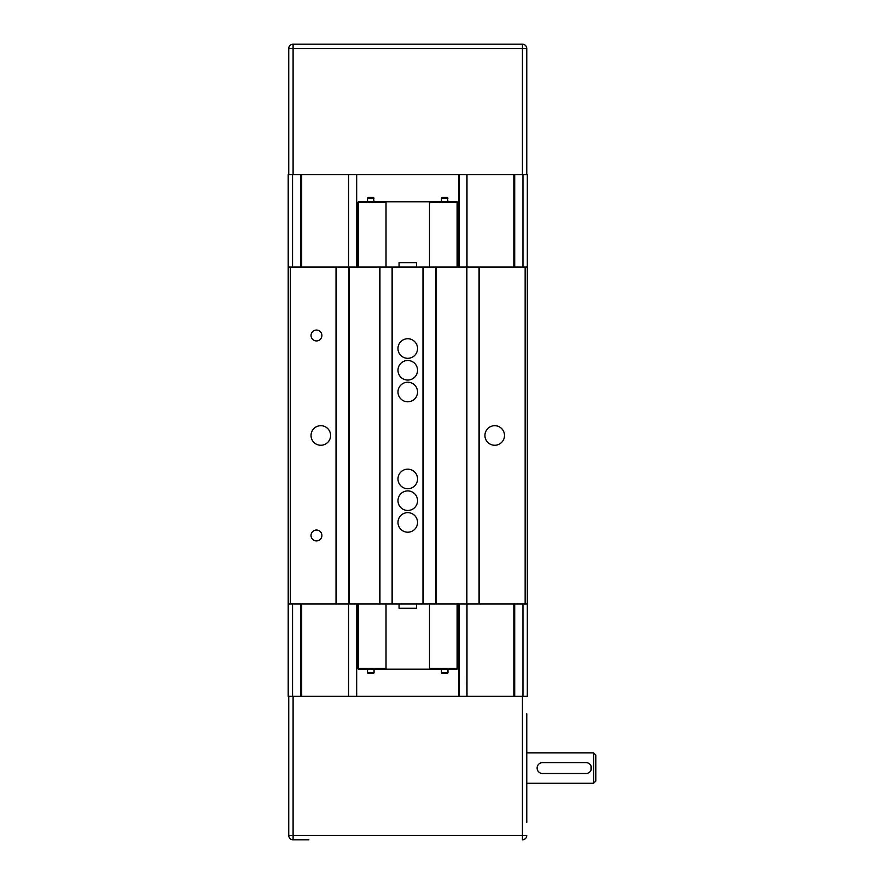 <?xml version="1.0" encoding="UTF-8"?>
<svg xmlns="http://www.w3.org/2000/svg" width="884" height="884" viewBox="0 0 884 884"><rect width="100%" height="100%" fill="white"/><g stroke="black" fill="none" stroke-linecap="round" stroke-linejoin="round"><path stroke-width="1.33" d="M288.748 174.623L288.748 48.543L526.776 48.543L526.776 174.623M399.071 267.012L399.071 262.67L416.463 262.67L416.463 267.012M399.071 603.949L399.071 608.291L416.463 608.291L416.463 603.949M321.898 335.489A5.437 5.437 0 0 1 313.743 340.196A5.437 5.437 0 0 1 313.743 330.782A5.437 5.437 0 0 1 321.898 335.489M321.898 535.472A5.437 5.437 0 0 1 313.743 540.179A5.437 5.437 0 0 1 313.743 530.765A5.437 5.437 0 0 1 321.898 535.472M330.594 435.481A9.779 9.779 0 0 1 315.919 443.945A9.779 9.779 0 0 1 315.919 427.005A9.779 9.779 0 0 1 330.594 435.481M504.499 435.481A9.779 9.779 0 0 1 489.824 443.945A9.779 9.779 0 0 1 489.824 427.005A9.779 9.779 0 0 1 504.499 435.481M417.546 348.528A9.779 9.779 0 0 1 402.872 357.003A9.779 9.779 0 0 1 402.872 340.053A9.779 9.779 0 0 1 417.546 348.528M417.546 370.263A9.779 9.779 0 0 1 402.872 378.739A9.779 9.779 0 0 1 402.872 361.799A9.779 9.779 0 0 1 417.546 370.263M417.546 391.999A9.779 9.779 0 0 1 402.872 400.474A9.779 9.779 0 0 1 402.872 383.534A9.779 9.779 0 0 1 417.546 391.999M417.546 478.951A9.779 9.779 0 0 1 402.872 487.427A9.779 9.779 0 0 1 402.872 470.487A9.779 9.779 0 0 1 417.546 478.951M417.546 500.687A9.779 9.779 0 0 1 402.872 509.162A9.779 9.779 0 0 1 402.872 492.222A9.779 9.779 0 0 1 417.546 500.687M417.546 522.433A9.779 9.779 0 0 1 402.872 530.897A9.779 9.779 0 0 1 402.872 513.958A9.779 9.779 0 0 1 417.546 522.433M525.151 603.949L527.317 603.949L527.317 267.012L525.151 267.012L525.151 603.949L466.885 603.949L466.885 267.012L435.591 267.012L435.591 603.949L466.885 603.949L466.84 696.327L514.278 696.327L514.278 603.949L514.278 696.327L527.317 696.327L527.317 174.623L514.278 174.623L514.278 267.012L514.278 174.623L514.278 267.012L514.278 174.623L288.206 174.623L288.206 603.949L290.383 603.949L290.383 267.012L288.206 267.012L288.206 696.327L466.84 696.327M435.591 603.949L423.414 603.949L423.414 267.012L392.109 267.012L392.109 603.949L423.414 603.949M392.109 603.949L379.943 603.949L379.943 267.012L348.639 267.012L348.639 603.949L379.943 603.949M348.639 603.949L336.461 603.949L336.461 267.012L290.383 267.012M290.383 603.949L336.461 603.949M336.461 267.012L348.639 267.012M379.943 267.012L392.109 267.012M423.414 267.012L435.591 267.012M466.84 174.623L466.84 267.012L479.062 267.012L479.062 603.949M525.151 267.012L479.062 267.012M422.983 603.949L422.983 267.012M436.022 267.012L436.022 603.949M479.493 267.012L479.493 603.949M466.454 603.949L466.454 267.012M392.551 267.012L392.551 603.949M379.501 603.949L379.501 267.012M336.031 603.949L336.031 267.012M349.069 267.012L349.069 603.949M288.748 768.063L288.748 822.341M526.776 822.341L526.776 713.797M288.748 696.327L288.748 835.457A4.343 4.343 0 0 0 293.101 839.8L293.101 835.457L288.748 835.457A4.343 4.343 0 0 0 292.582 839.767M526.776 813.711L526.776 722.416M526.776 835.457L522.433 835.457L522.433 839.8A4.343 4.343 0 0 0 526.776 835.457M288.748 724.515L288.748 713.797M293.101 839.8L308.859 839.8L293.101 839.8M514.278 603.949L514.278 696.327M458.851 174.623L458.851 267.012M458.851 603.949L458.851 696.327M301.245 696.327L301.245 603.949M301.245 267.012L301.245 174.623M356.683 696.327L356.683 603.949L356.683 696.327M356.683 267.012L356.683 174.623L356.683 267.012M522.433 174.623L522.433 44.2L293.101 44.2L293.101 174.623M288.748 48.543A4.343 4.343 0 0 1 293.101 44.2M522.433 44.2A4.343 4.343 0 0 1 526.776 48.543M593.617 783.279L595.794 781.113L595.794 755.024L593.617 752.848L593.617 783.279L526.776 783.279M526.776 752.848L593.617 752.848M591.031 765.975L591.031 770.152M537.516 770.152L537.516 765.975M542.533 773.5L586.015 773.5A5.437 5.437 0 0 0 591.451 768.063A5.437 5.437 0 0 0 586.015 762.627L542.533 762.627A5.437 5.437 0 0 0 537.107 768.063A5.437 5.437 0 0 0 542.533 773.5M457.105 603.949L457.105 668.503L457.757 668.503L457.757 603.949M457.757 267.012L457.757 202.447L457.105 201.795L429.502 201.795L429.502 267.012M386.021 267.012L386.021 201.795L358.418 201.795L357.766 202.447L357.766 267.012M386.021 201.795L429.502 201.795M357.766 603.949L357.766 668.503L358.418 668.503L358.418 603.949M429.502 603.949L429.502 669.155L386.021 669.155L386.021 603.949M429.502 202.447L457.105 202.447L457.105 267.012M457.105 201.795L457.757 202.447M457.757 668.503L457.105 669.155L457.105 668.503L429.502 668.503M429.502 669.155L457.105 669.155M386.021 668.503L358.418 668.503L358.418 669.155L386.021 669.155M358.418 669.155L357.766 668.503M358.418 267.012L358.418 202.447L386.021 202.447M357.766 202.447L358.418 201.795M373.413 673.509L368.197 673.509L373.413 673.509L374.065 672.857L367.545 672.857L367.545 669.155M374.065 669.155L374.065 672.857M441.459 672.857L442.111 673.509L447.326 673.509L447.978 672.857L441.459 672.857L441.459 669.155M447.978 669.155L447.978 672.857M374.065 198.104L367.545 198.104L368.197 197.452L373.413 197.452L374.065 201.795M447.978 198.104L441.459 198.104L442.111 197.452L447.326 197.452L447.978 201.795M514.278 174.623L514.278 267.012M522.433 696.327L522.433 835.457L293.101 835.457L293.101 696.327M522.974 174.623L522.974 267.012M522.974 603.949L522.974 696.327M514.709 696.327L514.709 603.949M514.709 267.012L514.709 174.623M459.127 696.327L459.127 603.949M459.127 267.012L459.127 174.623M466.984 696.327L466.984 603.949M466.984 267.012L466.984 174.623M513.847 174.623L513.847 267.012M513.847 603.949L513.847 696.327M292.549 696.327L292.549 603.949M292.549 267.012L292.549 174.623M300.814 174.623L300.814 267.012M300.814 603.949L300.814 696.327M301.687 696.327L301.687 603.949M301.687 267.012L301.687 174.623M348.539 174.623L348.539 267.012M348.539 603.949L348.539 696.327M348.694 696.327L348.694 603.949M348.694 267.012L348.694 174.623M356.396 174.623L356.396 267.012M356.396 603.949L356.396 696.327M368.197 673.509L367.545 672.857M367.545 198.104L367.545 201.795M441.459 198.104L441.459 201.795"/></g></svg>
